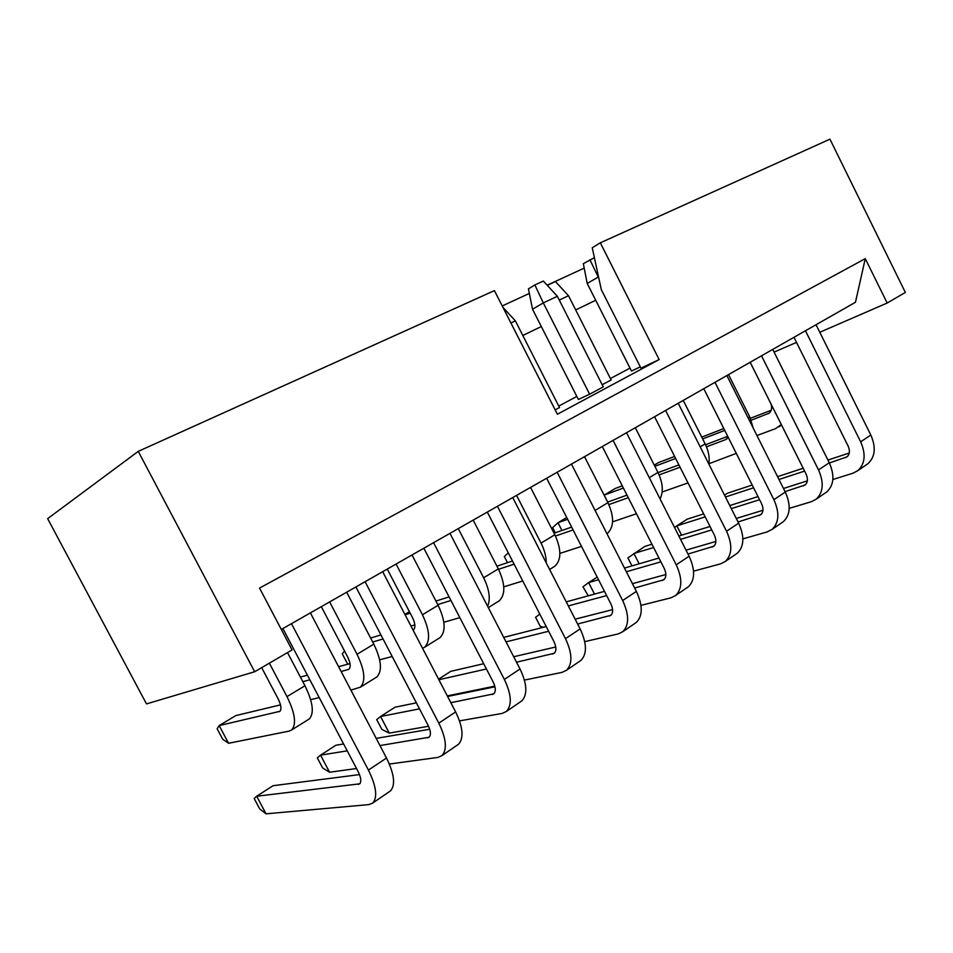<?xml version="1.0" encoding="UTF-8"?>
<svg xmlns="http://www.w3.org/2000/svg" width="953" height="953" viewBox="0 0 953 953"><rect width="100%" height="100%" fill="white"/><g stroke="black" fill="none" stroke-linecap="round" stroke-linejoin="round"><path stroke-width="1.43" d="M281.314 629.456L855.46 302.268L865.276 258.632L259.55 588.084L292.083 649.934L254.665 671.746L146.5 703.91L47.65 518.658L138.256 451.365L254.665 671.746M865.276 258.632L887.172 303.03L905.35 292.44L829.944 139.174L600.319 242.812L659.154 359.579L557.386 414.245L494.416 290.617L138.256 451.365M600.319 242.812L592.242 247.768L601.307 289.617L640.964 368.18L659.154 359.579M748.45 363.248L750.261 362.462M774.086 352.122L796.517 342.389M819.806 332.275L887.172 303.03M502.219 305.949L529.356 293.429M547.153 285.209L584.201 268.103M595.708 300.266L575.683 309.939M541.316 326.545L522.816 335.492M629.993 368.108L610.42 378.544M576.839 396.436L558.756 406.073M640.309 366.881L631.494 371.062L587.215 283.458L583.331 263.671L594.386 257.667M589.621 394.197L603.273 386.882L557.362 296.3L543.293 302.911L589.621 394.197L578.388 399.486L532.524 309.237L528.438 288.866L534.859 284.947L543.341 281.064L557.362 296.3M602.189 384.75L611.135 379.973L568.488 295.728L559.28 300.088M555.158 409.861L559.506 407.539L515.37 320.863L510.903 322.984M598.555 276.906L598.829 278.205M589.907 259.716L598.246 277.049L587.215 283.458M534.859 284.947L543.293 302.911L532.524 309.237M547.308 285.376L555.444 281.564L568.488 295.728M547.618 285.185L548.142 286.281M502.958 307.39L515.37 320.863M634.746 623.5L636.354 622.404C642.846 615.829 642.858 605.489 636.366 591.384L571.466 464.099M546.653 478.239L610.766 603.642C613.232 608.979 613.255 612.874 610.813 615.34L577.625 624.024M557.148 472.271L622.654 600.533C629.206 614.745 629.266 625.12 622.833 631.672L618.294 633.888L584.737 641.631M553.371 567.142L554.932 566.165C561.52 559.756 561.472 549.285 554.825 534.752L530.571 487.412M516.562 495.393L541.03 543.091C544.532 550.06 546.26 556.623 546.2 562.77M607.275 533.597L607.275 533.597C614.101 527.116 614.328 516.8 607.931 502.648L584.511 456.666M613.077 440.393L676.225 564.807C682.515 578.602 682.324 588.823 675.653 595.47L671.019 597.793L640.964 605.369M602.296 446.54L664.122 568.202C666.504 573.384 666.421 577.232 663.884 579.734L634.65 588.013M686.72 587.894L688.364 586.774C695.082 580.103 695.333 569.918 689.102 556.218L626.514 432.733M660.06 498.919C663.61 491.724 662.907 482.897 657.951 472.426L635.317 427.718M735.585 554.408L737.265 553.252C744.174 546.522 744.638 536.491 738.646 523.173L678.214 403.274M654.568 416.747L714.274 534.895C716.561 539.934 716.394 543.722 713.785 546.248L687.995 554.038M665.587 410.469L726.543 531.25C732.583 544.663 732.178 554.729 725.316 561.448L720.587 563.842L693.546 571.169M497.8 601.712L499.312 600.771C505.602 594.469 505.269 583.855 498.324 568.893L473.188 520.112M458.262 528.617L483.636 577.768C489.365 589.55 490.7 599.044 487.626 606.275M579.388 661.442L580.937 660.381C587.167 653.913 586.905 643.418 580.127 628.897L512.738 497.573M487.305 512.071L553.86 641.429C556.445 646.92 556.564 650.875 554.229 653.305L516.526 662.204M497.442 506.293L565.486 638.665C572.324 653.293 572.67 663.836 566.511 670.269L562.115 672.353L524.436 680.085M438.642 638.51L440.083 637.605C446.028 631.458 445.373 620.677 438.118 605.274L412.018 554.968M387.263 569.072L412.589 617.77C415.341 623.584 415.615 627.646 413.411 629.957L413.102 630.159M396.091 564.045L422.441 614.756C429.779 630.267 430.518 641.083 424.681 647.194L422.572 648.362M520.29 701.944L521.767 700.92C527.688 694.606 527.104 683.956 520.028 668.982L449.959 533.346M423.859 548.225L493.07 681.8C495.763 687.47 496.013 691.485 493.809 693.844L450.852 702.695M433.579 542.686L504.351 679.429C511.511 694.523 512.178 705.208 506.353 711.486L502.112 713.44L459.525 720.861M375.53 677.774L376.9 676.916C382.427 670.936 381.403 660.012 373.814 644.145L346.678 592.206M321.304 606.668L347.631 656.915C350.525 662.919 350.942 667.029 348.893 669.268L341.15 671.531M329.643 601.915L357.041 654.27C364.725 670.269 365.857 681.228 360.437 687.161L350.883 690.091M457.047 745.27L458.464 744.305C463.992 738.17 463.063 727.365 455.641 711.915L382.677 571.693M355.898 586.953L427.957 725.042C430.78 730.88 431.173 734.954 429.112 737.253L379.985 745.58M365.094 581.711L438.821 723.136C446.326 738.706 447.362 749.546 441.93 755.634L437.892 757.421L389.36 764.044M714.976 382.32L773.884 499.67C779.697 512.726 779.101 522.637 772.073 529.403L767.284 531.881L742.863 538.886M703.779 388.705L761.495 503.541C763.687 508.449 763.448 512.178 760.78 514.715L738.039 521.97M781.639 522.852L783.342 521.684C790.394 514.906 791.05 505.03 785.284 492.07L726.865 375.542M708.841 464.051C709.866 457.75 708.639 451.031 705.149 443.895L683.241 400.403M866.182 464.921L867.921 463.718C875.211 456.892 876.176 447.326 870.816 435.033L816.054 324.723M793.98 337.302L848.099 446.028C850.136 450.686 849.778 454.295 847.014 456.856L829.396 462.979M805.452 330.762L860.642 441.811C866.051 454.188 865.121 463.789 857.867 470.615L852.971 473.2L832.874 479.502M753.311 428.29L749.761 416.938L728.533 374.6M825.095 493.07L826.823 491.891C834.006 485.077 834.816 475.356 829.265 462.741L772.74 349.406M750.166 362.271L806.024 473.963C808.132 478.74 807.834 482.409 805.118 484.97L785.081 491.653M761.518 355.803L818.508 469.912C824.119 482.623 823.332 492.367 816.185 499.181L811.337 501.707L789.215 508.366M291.475 623.667L368.418 770.084C376.304 786.177 377.757 797.149 372.802 803.01L368.99 804.594L266.03 813.826L259.716 808.93L254.177 798.495L256.691 796.231L266.03 813.826M282.898 628.551L358.066 771.465C361.032 777.493 361.568 781.615 359.698 783.831L256.691 796.231L273.034 785.713L359.495 774.598M389.229 791.74L390.551 790.835C395.638 784.927 394.292 773.979 386.513 758.028L310.392 612.886M269.365 663.169L286.996 696.607C295.061 713.106 296.621 724.209 291.713 729.915L289.247 731.082L228.577 743.28L222.704 739.242L217.141 728.759L219.178 725.578L228.577 743.28M261.682 667.66L278.121 698.823C281.147 705.006 281.743 709.175 279.884 711.331L219.178 725.578L235.867 715.584L280.504 704.863M308.057 719.741L309.332 718.943C314.383 713.178 312.929 702.111 304.972 685.743L287.52 652.591M770.989 403.905C772.204 408.039 771.596 411.124 769.166 413.149L751.214 420.237M781.305 424.526L775.48 428.683L756.944 435.545M728.187 437.272L725.519 439.667L706.495 446.826M736.276 453.378L708.901 463.754M612.6 609.622L575.147 619.176M546.212 626.562L503.708 637.402M548.63 631.255L506.031 641.893M512.488 561.007L496.93 566.189M514.108 564.164L498.526 569.298M522.756 580.973L503.768 586.845M573.087 529.951L555.444 536.015M581.497 546.391L559.899 553.407M571.633 527.116L554.038 533.227M606.644 595.577L568.333 605.917M665.861 574.516L632.447 583.689M604.488 591.36L566.261 601.867M626.991 495.131L607.645 502.088M566.725 517.515L558.005 522.744L561.96 530.476M628.289 497.68L608.872 504.602M567.643 519.302L558.005 522.744L552.645 527.593L555.313 532.787M636.449 513.75L612.588 521.839M715.882 541.459L686.029 550.155M658.964 558.041L624.489 568.083M597.186 577.089L588.632 582.605L594.517 594.1M660.894 561.829L626.359 571.752M598.544 579.746L588.632 582.605L582.962 586.798L588.275 595.816M449.089 596.912L435.938 601.069M409.421 611.683L404.894 614.399M450.936 600.473L437.749 604.583M410.195 613.172L405.096 614.768M459.822 617.639L443.836 622.273M555.766 646.992L513.703 656.736M483.695 663.705L450.745 671.341L438.594 679.155M486.435 668.994L438.892 679.715M494.798 686.16L447.302 695.893M414.853 624.882L410.957 626.038M380.938 634.936L370.598 638.01M383.046 638.986L372.694 642M392.183 656.498L379.639 659.833M494.952 686.791L447.6 696.464M416.378 702.837L395.019 707.209L380.569 716.501L389.265 733.107L381.879 729.438L376.721 719.598L380.569 716.501L419.511 708.853M428.564 726.257L389.265 733.107M350.013 663.598L338.613 666.683M307.414 675.165L300.409 677.071M309.856 679.811L302.828 681.669M319.219 697.608L310.654 699.645M429.72 729.259L376.209 738.384M343.592 743.948L335.885 745.258L320.542 755.145L329.547 772.228L322.662 767.975L317.313 757.849L320.542 755.145L347.226 750.845M356.529 768.535L329.547 772.228M711.76 529.916L680.561 539.362M653.615 547.51L633.888 553.479L639.153 563.819M762.96 510.284L736.264 518.456M710.021 526.485L678.858 536.015M651.959 544.246L644.836 546.426L627.896 557.874L631.982 565.903M680.073 467.22L659.119 474.916M623.393 488.043L604.166 495.107L607.704 502.064M688.018 482.921L662.156 491.998M678.905 464.909L658.058 472.617M622.273 485.851L615.328 488.424L604.107 495.155M849.254 453.02L827.931 460.061M803.153 468.233L777.577 476.679M752.203 485.053L727.58 493.177L724.518 495.143M804.594 471.104L778.982 479.478M753.573 487.793L725.459 497.001M771.215 410.243L750.404 418.296M723.815 428.576L701.742 437.117M724.745 430.422L702.647 438.928M727.711 436.331L705.554 444.729M674.629 456.439L658.594 462.527L654.258 465.124M675.641 458.453L654.854 466.291M807.334 480.86L783.485 488.46M757.992 496.584L729.784 505.578M703.671 513.905L687.244 519.135L676.844 525.83L681.586 535.181M759.565 499.717L731.32 508.628M705.172 516.883L676.844 525.83L674.545 527.497M508.283 552.847L504.328 556.564L507.484 562.675M539.815 614.125L535.598 617.294L540.28 626.383L543.532 627.241M344.581 651.09L342.222 653.758L347.416 663.657L348.345 664.05M636.366 591.384L622.654 600.533M554.825 534.752L541.03 543.091M607.931 502.648L595.077 510.415M689.102 556.218L676.225 564.807M657.951 472.426L649.279 477.656M738.646 523.173L726.543 531.25M498.324 568.893L483.636 577.768M580.127 628.897L565.486 638.665M438.118 605.274L422.441 614.756M520.028 668.982L504.351 679.429M373.814 644.145L357.041 654.27M455.641 711.915L438.821 723.136M785.284 492.07L773.884 499.67M705.149 443.895L700.205 446.886M870.816 435.033L860.642 441.811M749.761 416.938L748.117 417.926M829.265 462.741L818.508 469.912M386.513 758.028L368.418 770.084M304.972 685.743L286.996 696.607M609.217 616.138L611.54 614.578M662.252 580.556L664.646 578.947M712.117 547.105L714.571 545.461M552.692 654.056L554.932 652.543M413.054 630.076L413.733 629.659M492.32 694.546L494.464 693.105M347.988 669.721L349.203 668.982M427.694 737.896L429.72 736.538M759.088 515.597L761.578 513.929M845.299 457.774L847.848 456.07M768.023 413.769L769.571 412.816M725.519 439.667L727.056 438.725M803.415 485.875L805.928 484.184M358.364 784.402L360.258 783.14M279.038 711.736L280.158 711.057M636.354 622.404L622.833 631.672M554.932 566.165L549.631 569.465M688.364 586.774L675.653 595.47M737.265 553.252L725.316 561.448M499.312 600.771L488.317 607.609M580.937 660.381L566.511 670.269M440.083 637.605L424.681 647.194M521.767 700.92L506.353 711.486M376.9 676.916L360.437 687.161M458.464 744.305L441.93 755.634M783.342 521.684L772.073 529.403M867.921 463.718L857.867 470.615M781.615 425.145L778.792 426.908M826.823 491.891L816.185 499.181M390.551 790.835L372.802 803.01M309.332 718.943L291.713 729.915"/></g></svg>
